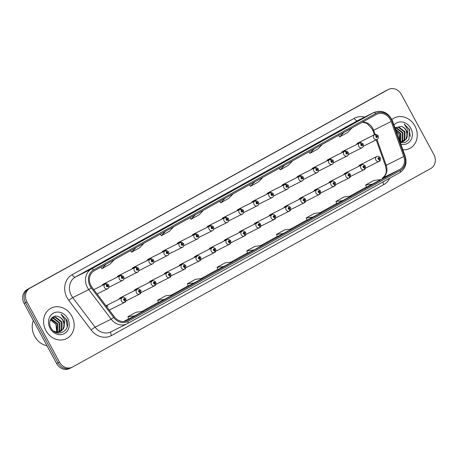 <?xml version="1.0" encoding="UTF-8"?>
<svg xmlns="http://www.w3.org/2000/svg" width="458" height="458" viewBox="0 0 458 458"><rect width="100%" height="100%" fill="white"/><g stroke="black" fill="none" stroke-linecap="round" stroke-linejoin="round"><path stroke-width="0.69" d="M122.12 297.683A2.668 2.319 63.4 0 0 120.38 297.746A2.668 2.319 63.4 0 0 119.286 299.103M137.085 289.387A2.668 2.319 63.4 0 0 135.345 289.45A2.668 2.319 63.4 0 0 134.251 290.807M152.056 281.092A2.668 2.319 63.4 0 0 150.316 281.155A2.668 2.319 63.4 0 0 149.222 282.512M167.021 272.796A2.668 2.319 63.4 0 0 165.281 272.859A2.668 2.319 63.4 0 0 164.187 274.216M181.986 264.501A2.668 2.319 63.4 0 0 180.246 264.564A2.668 2.319 63.4 0 0 179.152 265.921M196.951 256.205A2.668 2.319 63.4 0 0 195.211 256.268A2.668 2.319 63.4 0 0 194.118 257.625M211.922 247.915A2.668 2.319 63.4 0 0 210.182 247.973A2.668 2.319 63.4 0 0 209.083 249.329M226.887 239.62A2.668 2.319 63.4 0 0 225.147 239.683A2.668 2.319 63.4 0 0 224.054 241.034M241.853 231.324A2.668 2.319 63.4 0 0 240.112 231.387A2.668 2.319 63.4 0 0 239.019 232.738M256.818 223.029A2.668 2.319 63.4 0 0 255.077 223.092A2.668 2.319 63.4 0 0 253.984 224.443M271.783 214.733A2.668 2.319 63.4 0 0 270.043 214.796A2.668 2.319 63.4 0 0 268.949 216.153M286.754 206.438A2.668 2.319 63.4 0 0 285.013 206.501A2.668 2.319 63.4 0 0 283.92 207.858M301.719 198.142A2.668 2.319 63.4 0 0 299.979 198.205A2.668 2.319 63.4 0 0 298.885 199.562M316.684 189.847A2.668 2.319 63.4 0 0 314.944 189.91A2.668 2.319 63.4 0 0 313.85 191.267M331.649 181.551A2.668 2.319 63.4 0 0 329.909 181.614A2.668 2.319 63.4 0 0 328.815 182.971M346.614 173.256A2.668 2.319 63.4 0 0 344.874 173.319A2.668 2.319 63.4 0 0 343.781 174.675M361.585 164.96A2.668 2.319 63.4 0 0 359.845 165.023A2.668 2.319 63.4 0 0 358.751 166.38M107.882 306.396A2.668 2.319 63.4 0 0 106.067 305.841M103.302 284.109A2.668 2.319 63.4 0 0 103.285 284.115A2.668 2.319 63.4 0 0 102.191 285.471M118.267 275.813A2.668 2.319 63.4 0 0 118.25 275.819A2.668 2.319 63.4 0 0 117.156 277.176M133.232 267.518A2.668 2.319 63.4 0 0 133.221 267.524A2.668 2.319 63.4 0 0 132.127 268.88M148.197 259.222A2.668 2.319 63.4 0 0 148.186 259.234A2.668 2.319 63.4 0 0 147.092 260.585M163.168 250.927A2.668 2.319 63.4 0 0 163.151 250.938A2.668 2.319 63.4 0 0 162.058 252.289M178.133 242.631A2.668 2.319 63.4 0 0 178.116 242.643A2.668 2.319 63.4 0 0 177.023 243.994M193.099 234.341A2.668 2.319 63.4 0 0 193.081 234.347A2.668 2.319 63.4 0 0 191.988 235.698M208.064 226.046A2.668 2.319 63.4 0 0 208.052 226.052A2.668 2.319 63.4 0 0 206.959 227.408M223.029 217.75A2.668 2.319 63.4 0 0 223.017 217.756A2.668 2.319 63.4 0 0 221.924 219.113M238 209.455A2.668 2.319 63.4 0 0 237.983 209.461A2.668 2.319 63.4 0 0 236.889 210.817M252.965 201.159A2.668 2.319 63.4 0 0 252.948 201.165A2.668 2.319 63.4 0 0 251.854 202.522M267.93 192.864A2.668 2.319 63.4 0 0 267.919 192.87A2.668 2.319 63.4 0 0 266.819 194.226M282.895 184.568A2.668 2.319 63.4 0 0 282.884 184.574A2.668 2.319 63.4 0 0 281.79 185.931M297.86 176.273A2.668 2.319 63.4 0 0 297.849 176.278A2.668 2.319 63.4 0 0 296.755 177.635M312.831 167.977A2.668 2.319 63.4 0 0 312.814 167.983A2.668 2.319 63.4 0 0 311.721 169.34M327.796 159.682A2.668 2.319 63.4 0 0 327.779 159.693A2.668 2.319 63.4 0 0 326.686 161.044M342.761 151.386A2.668 2.319 63.4 0 0 342.75 151.398A2.668 2.319 63.4 0 0 341.657 152.749M357.727 143.091A2.668 2.319 63.4 0 0 357.715 143.102A2.668 2.319 63.4 0 0 356.622 144.453M45.909 330.556A17.083 14.822 63.4 0 0 66.519 338.645A17.083 14.822 63.4 0 0 71.843 316.18A17.083 14.822 63.4 0 0 51.233 308.091A17.083 14.822 63.4 0 0 45.909 330.556A17.083 14.822 63.4 0 0 66.519 338.645A17.083 14.822 63.4 0 0 71.843 316.18A17.083 14.822 63.4 0 0 51.233 308.091A17.083 14.822 63.4 0 0 45.909 330.556M402.88 149.84A17.083 14.822 63.4 0 0 409.612 148.484A17.083 14.822 63.4 0 0 414.937 126.024A17.083 14.822 63.4 0 0 394.327 117.935A17.083 14.822 63.4 0 0 391.905 119.504A17.083 14.822 63.4 0 1 394.327 117.935L394.327 117.935A17.083 14.822 63.4 0 1 414.937 126.024A17.083 14.822 63.4 0 1 409.612 148.484A17.083 14.822 63.4 0 1 402.88 149.84M90.953 285.626A11.387 9.881 -116.6 0 1 94.182 270.815L376.327 114.437A11.387 9.881 -116.6 0 1 376.648 114.271A11.387 9.881 -116.6 0 1 391.195 121.473L403.744 156.499A11.387 9.881 -116.6 0 1 399.708 169.494L127.393 320.423A11.387 9.881 -116.6 0 1 127.072 320.589A11.387 9.881 -116.6 0 1 114.403 316.862L92.024 287.292A11.387 9.881 -116.6 0 1 90.953 285.626M90.117 286.09A12.492 10.837 63.4 0 0 91.291 287.916L113.67 317.491A12.492 10.837 63.4 0 0 127.919 321.396L400.235 170.468A12.492 10.837 63.4 0 0 404.66 156.212L392.117 121.187A12.492 10.837 63.4 0 0 375.806 113.469L93.655 269.848A12.492 10.837 63.4 0 0 90.117 286.09M388.51 89.424A10.677 9.263 63.4 0 0 388.212 89.579L29.993 288.122A10.677 9.263 63.4 0 0 26.965 302.005L59.454 362.095A10.677 9.263 63.4 0 0 72.335 367.15A10.677 9.263 63.4 0 0 72.633 366.995L430.858 168.452A10.677 9.263 63.4 0 0 433.886 154.569L401.391 94.48A10.677 9.263 63.4 0 0 388.51 89.424L387.09 90.134A10.677 9.263 63.4 0 0 386.787 90.295L28.568 288.838A10.677 9.263 63.4 0 0 25.539 302.715L58.029 362.81A10.677 9.263 63.4 0 0 70.91 367.866A10.677 9.263 63.4 0 0 71.213 367.705M351.246 124.788A2.845 1.414 61 0 1 351.275 124.771A2.845 1.414 61 0 1 351.303 124.759L336.87 132.414L351.303 124.759M321.533 141.259A2.845 1.414 61 0 1 321.556 141.241A2.845 1.414 61 0 1 321.585 141.23L307.152 148.884L321.585 141.23M291.815 157.729A2.845 1.414 61 0 1 291.843 157.712A2.845 1.414 61 0 1 291.866 157.701L277.434 165.355L291.866 157.701M262.096 174.2A2.845 1.414 61 0 1 262.125 174.183A2.845 1.414 61 0 1 262.153 174.172L247.721 181.826L262.153 174.172M113.515 256.549A2.845 1.414 61 0 1 113.544 256.537A2.845 1.414 61 0 1 113.567 256.52L99.134 264.18L113.567 256.52M143.234 240.078A2.845 1.414 61 0 1 143.257 240.066A2.845 1.414 61 0 1 143.285 240.049L128.853 247.709L143.285 240.049M172.947 223.607A2.845 1.414 61 0 1 172.975 223.596A2.845 1.414 61 0 1 173.004 223.578L158.571 231.238L173.004 223.578M202.665 207.136A2.845 1.414 61 0 1 202.694 207.125A2.845 1.414 61 0 1 202.717 207.108L188.284 214.768L202.717 207.108M232.383 190.671A2.845 1.414 61 0 1 232.406 190.654A2.845 1.414 61 0 1 232.435 190.637L218.002 198.297L232.435 190.637M307.146 220.155L321.516 212.535L314.297 213.451L306.19 217.945L307.146 220.161M336.865 203.684L351.234 196.064L344.01 196.98L335.909 201.474L336.865 203.69M366.577 187.213L380.947 179.593L373.728 180.509L365.621 185.003L366.583 187.219M217.997 269.567L232.366 261.942L225.147 262.863L217.04 267.358L217.997 269.567M188.278 286.038L202.648 278.412L195.429 279.334L187.322 283.823L188.284 286.038M158.565 302.509L172.935 294.883L165.71 295.805L157.609 300.293L158.565 302.509M128.847 318.98L143.217 311.354L135.997 312.276L127.891 316.764L128.847 318.98M277.428 236.626L291.798 229.006L284.578 229.922L276.472 234.416L277.434 236.631M253.978 249.965L262.085 245.471L254.86 246.393L246.759 250.887L247.652 253.131L253.978 249.965L246.759 250.887M225.078 198.268L220.756 202.797L219.726 201.234M233.185 193.774L228.857 198.303L220.756 202.797M195.36 214.739L191.038 219.262L190.013 217.705M203.466 210.245L199.144 214.773L191.038 219.262M165.647 231.21L161.319 235.733L160.294 234.175M173.748 226.716L169.426 231.244L161.319 235.733M135.929 247.681L131.606 252.203L130.576 250.646M144.035 243.187L139.707 247.715L131.606 252.203M106.21 264.151L101.888 268.674L100.863 267.117M114.317 259.657L109.994 264.186L101.888 268.674M254.797 181.797L250.469 186.326L249.444 184.763M262.898 177.309L258.575 181.832L250.469 186.326M284.51 165.327L280.187 169.855L279.162 168.292M292.616 160.838L288.294 165.361L280.187 169.855M314.228 148.856L309.906 153.384L308.875 151.821M322.335 144.367L318.007 148.89L309.906 153.384M343.947 132.385L339.618 136.913L338.594 135.356M352.047 127.897L347.725 132.419L339.618 136.913M224.26 266.436L217.04 267.358M194.547 282.907L187.322 283.823M164.828 299.377L157.609 300.293M135.11 315.848L127.891 316.764M283.697 233.494L276.472 234.416M313.409 217.023L306.19 217.945M343.128 200.552L335.909 201.474M372.846 184.082L365.621 185.003M56.609 363.52A10.677 9.263 63.4 0 0 69.49 368.575L70.91 367.866A10.677 9.263 63.4 0 1 58.029 362.81L25.539 302.715A10.677 9.263 63.4 0 1 28.568 288.838L386.787 90.295A10.677 9.263 63.4 0 1 387.09 90.134L385.665 90.85A10.677 9.263 63.4 0 0 385.367 91.005L27.142 289.548A10.677 9.263 63.4 0 0 24.114 303.431L56.609 363.52L59.454 362.095M106.834 285.139A1.78 0.882 -116.1 0 0 105.26 283.937L93.821 289.662L105.082 284.034A1.78 0.882 58.1 0 1 106.777 285.168A0.887 0.773 63.4 0 0 107.653 286.719A0.887 0.773 63.4 0 0 106.834 285.139L107.069 285.615A0.355 0.309 -116.6 0 1 107.39 286.256A0.355 0.309 -116.6 0 1 107.046 285.632L106.777 285.168M105.26 283.937L105.26 283.937C106.222 282.723 109.479 285.391 108.678 285.111C109.038 284.527 109.216 288.632 107.63 288.717A2.668 2.319 -116.6 0 1 104.413 287.452A2.668 2.319 -116.6 0 1 105.082 284.034M124.788 302.309L124.891 302.257A1.78 0.882 -121.9 0 0 124.925 302.24A1.78 0.882 -121.9 0 0 124.776 300.334A0.887 0.773 63.4 0 0 123.9 298.782A0.887 0.773 63.4 0 0 124.719 300.362L124.479 299.887A0.355 0.309 -116.6 0 1 124.164 299.246A0.355 0.309 -116.6 0 1 124.502 299.87L124.776 300.334M124.719 300.362A1.78 0.882 63.9 0 1 124.713 302.354A2.668 2.319 -116.6 0 1 121.507 301.083A2.668 2.319 -116.6 0 1 122.338 297.574C123.219 296.893 124.364 297.282 125.773 298.742C126.179 298.187 126.19 302.269 124.925 302.24M109.273 310.077L124.713 302.354M103.124 284.206L120.048 275.739A1.78 0.882 58.1 0 1 121.742 276.878A0.887 0.773 63.4 0 0 122.618 278.424A0.887 0.773 63.4 0 0 121.799 276.844L122.04 277.319A0.355 0.309 -116.6 0 1 122.355 277.96A0.355 0.309 -116.6 0 1 122.011 277.336L122.04 277.319M121.799 276.844A1.78 0.882 -116.1 0 0 120.225 275.642L103.273 284.126M122.011 277.336L121.742 276.878M118.09 275.911L135.013 267.443A1.78 0.882 58.1 0 1 136.707 268.583A0.887 0.773 63.4 0 0 137.583 270.128A0.887 0.773 63.4 0 0 136.77 268.548L137.005 269.029A0.355 0.309 -116.6 0 1 137.32 269.665A0.355 0.309 -116.6 0 1 136.982 269.041L137.005 269.029M136.77 268.548A1.78 0.882 -116.1 0 0 135.196 267.346A1.78 0.882 -116.1 0 0 135.19 267.346L118.238 275.831M136.982 269.041L136.707 268.583M133.055 267.615L149.978 259.148A1.78 0.882 58.1 0 1 151.672 260.287A0.887 0.773 63.4 0 0 152.548 261.833A0.887 0.773 63.4 0 0 151.735 260.253L151.97 260.734A0.355 0.309 -116.6 0 1 152.285 261.369A0.355 0.309 -116.6 0 1 151.947 260.745L151.97 260.734M151.735 260.253A1.78 0.882 -116.1 0 0 150.161 259.051A1.78 0.882 -116.1 0 0 150.155 259.051L133.204 267.535M151.947 260.745L151.672 260.287M148.02 259.32L164.949 250.858A1.78 0.882 58.1 0 1 166.643 251.992A0.887 0.773 63.4 0 0 167.519 253.537A0.887 0.773 63.4 0 0 166.701 251.957L166.935 252.438A0.355 0.309 -116.6 0 1 167.25 253.074A0.355 0.309 -116.6 0 1 166.912 252.45L166.935 252.438M166.701 251.957A1.78 0.882 -116.1 0 0 165.126 250.755A1.78 0.882 -116.1 0 0 165.12 250.755L148.169 259.239M166.912 252.45L166.643 251.992M139.753 294.013L139.856 293.962A1.78 0.882 -121.9 0 0 139.89 293.944A1.78 0.882 -121.9 0 0 139.742 292.038A0.887 0.773 63.4 0 0 138.866 290.486A0.887 0.773 63.4 0 0 139.684 292.067L139.45 291.591A0.355 0.309 -116.6 0 1 139.129 290.95A0.355 0.309 -116.6 0 1 139.472 291.574L139.742 292.038M139.684 292.067A1.78 0.882 63.9 0 1 139.679 294.059A2.668 2.319 -116.6 0 1 136.473 292.788A2.668 2.319 -116.6 0 1 137.303 289.279C138.184 288.597 139.329 288.987 140.738 290.446C141.144 289.891 141.156 293.973 139.89 293.944M125.967 300.917L139.679 294.059M154.718 285.718L154.821 285.666A1.78 0.882 -121.9 0 0 154.856 285.649A1.78 0.882 -121.9 0 0 154.707 283.742A0.887 0.773 63.4 0 0 153.831 282.191A0.887 0.773 63.4 0 0 154.649 283.771L154.415 283.296A0.355 0.309 -116.6 0 1 154.094 282.655A0.355 0.309 -116.6 0 1 154.438 283.284L154.707 283.742M154.649 283.771A1.78 0.882 63.9 0 1 154.644 285.763A2.668 2.319 -116.6 0 1 151.438 284.492A2.668 2.319 -116.6 0 1 152.274 280.983C153.149 280.302 154.294 280.691 155.709 282.151C156.109 281.601 156.121 285.683 154.856 285.649M140.932 292.628L154.644 285.763M169.683 277.422L169.786 277.371A1.78 0.882 -121.9 0 0 169.821 277.353A1.78 0.882 -121.9 0 0 169.672 275.447A0.887 0.773 63.4 0 0 168.802 273.895A0.887 0.773 63.4 0 0 169.615 275.481L169.38 275A0.355 0.309 -116.6 0 1 169.065 274.365A0.355 0.309 -116.6 0 1 169.403 274.989L169.672 275.447M169.615 275.481A1.78 0.882 63.9 0 1 169.609 277.468A2.668 2.319 -116.6 0 1 166.403 276.197A2.668 2.319 -116.6 0 1 167.239 272.687C168.115 272.006 169.26 272.396 170.674 273.855C171.08 273.306 171.086 277.388 169.821 277.353M155.897 284.332L169.609 277.468M33.354 320.514A17.793 15.44 63.4 0 0 34.648 336.218A17.793 15.44 63.4 0 0 47.019 345.784M50.884 319.037L51.571 319.071L57.605 323.674L57.525 331.661L57.193 332.205M50.729 319.295L57.101 323.926L56.866 332.182M51.508 318.201L53.58 318.07L59.609 322.672L59.534 330.659L58.424 332.159M51.359 318.379L53.076 318.316L59.111 322.919L59.036 330.911L58.126 332.187M51.599 318.104L55.59 317.062L61.618 321.665L61.544 329.651L59.557 331.913M52.155 317.743L55.086 317.314L61.12 321.917L61.04 329.903L59.282 331.993M58.406 316.593C52.355 314.039 47.329 321.711 50.861 327.751C56.305 338.937 71.952 330.647 66.622 319.736L61.04 314.194L64.847 319.999L64.435 326.107A8.044 6.979 63.4 0 0 63.404 320.772A8.044 6.979 63.4 0 0 58.406 316.593C60.485 317.348 62.059 318.785 63.124 320.909L63.049 328.896L60.353 331.615M64.435 326.107L63.553 328.649L60.605 331.495L57.113 332.199L53.649 331.14M50.3 320.199L51.456 320.583L55.956 324.482L56.74 332.165M50.071 328.249A11.605 10.07 63.4 0 0 64.395 333.573A11.605 10.07 63.4 0 0 67.687 318.482A11.605 10.07 63.4 0 0 53.357 313.163A11.605 10.07 63.4 0 0 50.071 328.249M51.456 320.583A8.044 6.979 63.4 0 0 50.283 320.239M61.04 314.194L66.112 319.318L67.189 326.628M395.431 129.047L400.693 133.518L400.618 141.505L400.286 142.049M395.586 129.494L400.195 133.77L400.034 141.9M395.036 127.954L396.674 127.908L402.702 132.511L402.628 140.503L401.517 142.003M395.105 128.137L396.17 128.16L402.198 132.763L402.124 140.749L401.219 142.032M394.968 127.753L398.678 126.906L404.712 131.509L404.637 139.495L402.651 141.757M395.248 127.587L398.179 127.158L404.208 131.761L404.133 139.747L402.376 141.837M400.344 142.77L405.164 142.512L408.914 139.564L409.715 129.58L404.133 124.038L407.941 129.843L407.523 135.952A8.044 6.979 63.4 0 0 406.492 130.616A8.044 6.979 63.4 0 0 401.5 126.437C403.578 127.192 405.147 128.629 406.217 130.753L406.143 138.74L403.446 141.459M407.523 135.952L406.647 138.488L403.698 141.339L400.08 142.032M396.222 131.263L399.044 134.326L399.949 141.659M400.876 144.253A11.605 10.07 63.4 0 0 410.786 140.251A11.605 10.07 63.4 0 0 410.78 128.326A11.605 10.07 63.4 0 0 393.989 125.028M401.5 126.437L394.945 127.69M404.133 124.038L409.206 129.162L410.282 136.473M162.991 251.024L179.914 242.563A1.78 0.882 58.1 0 1 181.608 243.696A0.887 0.773 63.4 0 0 182.484 245.242A0.887 0.773 63.4 0 0 181.666 243.662L181.9 244.143A0.355 0.309 -116.6 0 1 182.221 244.778A0.355 0.309 -116.6 0 1 181.878 244.154L181.9 244.143M181.666 243.662A1.78 0.882 -116.1 0 0 180.091 242.459L163.14 250.944M181.878 244.154L181.608 243.696M177.956 242.734L194.879 234.267A1.78 0.882 58.1 0 1 196.574 235.401A0.887 0.773 63.4 0 0 197.45 236.946A0.887 0.773 63.4 0 0 196.631 235.366L196.871 235.847A0.355 0.309 -116.6 0 1 197.186 236.483A0.355 0.309 -116.6 0 1 196.843 235.859L196.871 235.847M196.631 235.366A1.78 0.882 -116.1 0 0 195.056 234.164A1.78 0.882 -116.1 0 0 195.056 234.17L178.105 242.648M196.843 235.859L196.574 235.401M192.921 234.439L209.844 225.971A1.78 0.882 58.1 0 1 211.539 227.105A0.887 0.773 63.4 0 0 212.415 228.651A0.887 0.773 63.4 0 0 211.602 227.071L211.836 227.552A0.355 0.309 -116.6 0 1 212.151 228.187A0.355 0.309 -116.6 0 1 211.814 227.563L211.836 227.552M211.602 227.071A1.78 0.882 -116.1 0 0 210.027 225.868A1.78 0.882 -116.1 0 0 210.022 225.874L193.07 234.353M211.814 227.563L211.539 227.105M184.648 269.127L184.751 269.075A1.78 0.882 -121.9 0 0 184.792 269.058A1.78 0.882 -121.9 0 0 184.643 267.151A0.887 0.773 63.4 0 0 183.767 265.606A0.887 0.773 63.4 0 0 184.58 267.186L184.345 266.705A0.355 0.309 -116.6 0 1 184.03 266.069A0.355 0.309 -116.6 0 1 184.368 266.693L184.643 267.151M184.58 267.186A1.78 0.882 63.9 0 1 184.58 269.172A2.668 2.319 -116.6 0 1 181.374 267.901A2.668 2.319 -116.6 0 1 182.204 264.392C183.085 263.711 184.231 264.1 185.639 265.56C186.045 265.01 186.057 269.092 184.792 269.058M170.863 276.037L184.58 269.172M199.619 260.831L199.722 260.779A1.78 0.882 -121.9 0 0 199.757 260.762A1.78 0.882 -121.9 0 0 199.608 258.856A0.887 0.773 63.4 0 0 198.732 257.31A0.887 0.773 63.4 0 0 199.551 258.89L199.31 258.409A0.355 0.309 -116.6 0 1 198.995 257.774A0.355 0.309 -116.6 0 1 199.339 258.398L199.608 258.856M199.551 258.89A1.78 0.882 63.9 0 1 199.545 260.883A2.668 2.319 -116.6 0 1 196.339 259.612A2.668 2.319 -116.6 0 1 197.169 256.096C198.051 255.421 199.196 255.804 200.604 257.264C201.01 256.715 201.022 260.797 199.757 260.762M185.834 267.741L199.545 260.883M214.584 252.541L214.688 252.49A1.78 0.882 -121.9 0 0 214.722 252.467A1.78 0.882 -121.9 0 0 214.573 250.56A0.887 0.773 63.4 0 0 213.697 249.015A0.887 0.773 63.4 0 0 214.516 250.595L214.281 250.114A0.355 0.309 -116.6 0 1 213.96 249.478A0.355 0.309 -116.6 0 1 214.304 250.102L214.573 250.56M214.516 250.595A1.78 0.882 63.9 0 1 214.51 252.587A2.668 2.319 -116.6 0 1 211.304 251.316A2.668 2.319 -116.6 0 1 212.134 247.807C213.016 247.125 214.161 247.515 215.569 248.969C215.976 248.419 215.987 252.501 214.722 252.467M200.799 259.446L214.51 252.587M207.886 226.143L224.809 217.676A1.78 0.882 58.1 0 1 226.51 218.809A0.887 0.773 63.4 0 0 227.38 220.361A0.887 0.773 63.4 0 0 226.567 218.775L226.802 219.256A0.355 0.309 -116.6 0 1 227.116 219.892A0.355 0.309 -116.6 0 1 226.779 219.268L226.802 219.256M226.567 218.775A1.78 0.882 -116.1 0 0 224.993 217.573A1.78 0.882 -116.1 0 0 224.987 217.579L208.035 226.057M226.779 219.268L226.51 218.809M222.857 217.848L239.78 209.38A1.78 0.882 58.1 0 1 241.475 210.514A0.887 0.773 63.4 0 0 242.351 212.065A0.887 0.773 63.4 0 0 241.532 210.485L241.767 210.961A0.355 0.309 -116.6 0 1 242.087 211.602A0.355 0.309 -116.6 0 1 241.744 210.972L241.767 210.961M241.532 210.485A1.78 0.882 -116.1 0 0 239.958 209.283L223 217.762M241.744 210.972L241.475 210.514M237.822 209.552L254.745 201.085A1.78 0.882 58.1 0 1 256.44 202.218A0.887 0.773 63.4 0 0 257.316 203.77A0.887 0.773 63.4 0 0 256.497 202.19L256.732 202.665A0.355 0.309 -116.6 0 1 257.053 203.306A0.355 0.309 -116.6 0 1 256.709 202.682L256.44 202.218M256.497 202.19A1.78 0.882 -116.1 0 0 254.923 200.988L237.971 209.466M252.787 201.257L269.71 192.789A1.78 0.882 58.1 0 1 271.405 193.923A0.887 0.773 63.4 0 0 272.281 195.474A0.887 0.773 63.4 0 0 271.462 193.894L271.703 194.369A0.355 0.309 -116.6 0 1 272.018 195.011A0.355 0.309 -116.6 0 1 271.68 194.387L271.703 194.369M271.462 193.894A1.78 0.882 -116.1 0 0 269.888 192.692L252.936 201.171M271.68 194.387L271.405 193.923M267.753 192.961L284.676 184.494A1.78 0.882 58.1 0 1 286.37 185.633A0.887 0.773 63.4 0 0 287.246 187.179A0.887 0.773 63.4 0 0 286.433 185.599L286.668 186.074A0.355 0.309 -116.6 0 1 286.983 186.715A0.355 0.309 -116.6 0 1 286.645 186.091L286.668 186.074M286.433 185.599A1.78 0.882 -116.1 0 0 284.859 184.397A1.78 0.882 -116.1 0 0 284.853 184.397L267.901 192.875M286.645 186.091L286.37 185.633M229.55 244.246L229.653 244.194A1.78 0.882 -121.9 0 0 229.687 244.171A1.78 0.882 -121.9 0 0 229.538 242.265A0.887 0.773 63.4 0 0 228.662 240.719A0.887 0.773 63.4 0 0 229.481 242.299L229.246 241.818A0.355 0.309 -116.6 0 1 228.931 241.183A0.355 0.309 -116.6 0 1 229.269 241.807L229.538 242.265M229.481 242.299A1.78 0.882 63.9 0 1 229.475 244.291A2.668 2.319 -116.6 0 1 226.269 243.021A2.668 2.319 -116.6 0 1 227.105 239.511C227.981 238.83 229.126 239.219 230.54 240.673C230.941 240.124 230.952 244.206 229.687 244.171M215.764 251.15L229.475 244.291M244.515 235.95L244.618 235.899A1.78 0.882 -121.9 0 0 244.658 235.876A1.78 0.882 -121.9 0 0 244.509 233.969A0.887 0.773 63.4 0 0 243.633 232.424A0.887 0.773 63.4 0 0 244.446 234.004L244.211 233.523A0.355 0.309 -116.6 0 1 243.896 232.887A0.355 0.309 -116.6 0 1 244.234 233.511L244.509 233.969M244.446 234.004A1.78 0.882 63.9 0 1 244.44 235.996A2.668 2.319 -116.6 0 1 241.24 234.725A2.668 2.319 -116.6 0 1 242.07 231.216C242.952 230.534 244.097 230.924 245.505 232.378C245.912 231.828 245.917 235.91 244.658 235.876M230.729 242.855L244.44 235.996M259.486 227.655L259.589 227.603A1.78 0.882 -121.9 0 0 259.623 227.58A1.78 0.882 -121.9 0 0 259.474 225.674A0.887 0.773 63.4 0 0 258.598 224.128A0.887 0.773 63.4 0 0 259.411 225.708L259.176 225.227A0.355 0.309 -116.6 0 1 258.862 224.592A0.355 0.309 -116.6 0 1 259.199 225.216L259.474 225.674M259.411 225.708A1.78 0.882 63.9 0 1 259.411 227.7A2.668 2.319 -116.6 0 1 256.205 226.429A2.668 2.319 -116.6 0 1 257.035 222.92C257.917 222.239 259.062 222.628 260.47 224.088C260.877 223.533 260.888 227.615 259.623 227.58M245.7 234.559L259.411 227.7M274.451 219.359L274.554 219.308A1.78 0.882 -121.9 0 0 274.588 219.285A1.78 0.882 -121.9 0 0 274.439 217.378A0.887 0.773 63.4 0 0 273.563 215.833A0.887 0.773 63.4 0 0 274.382 217.413L274.142 216.932A0.355 0.309 -116.6 0 1 273.827 216.296A0.355 0.309 -116.6 0 1 274.17 216.92L274.439 217.378M274.382 217.413A1.78 0.882 63.9 0 1 274.376 219.405A2.668 2.319 -116.6 0 1 271.17 218.134A2.668 2.319 -116.6 0 1 272 214.625C272.882 213.943 274.027 214.333 275.435 215.792C275.842 215.237 275.853 219.319 274.588 219.285M260.665 226.263L274.376 219.405M289.416 211.064L289.519 211.012A1.78 0.882 -121.9 0 0 289.553 210.995A1.78 0.882 -121.9 0 0 289.404 209.088A0.887 0.773 63.4 0 0 288.529 207.537A0.887 0.773 63.4 0 0 289.347 209.117L289.113 208.642A0.355 0.309 -116.6 0 1 288.792 208.001A0.355 0.309 -116.6 0 1 289.135 208.625L289.404 209.088M289.347 209.117A1.78 0.882 63.9 0 1 289.341 211.109A2.668 2.319 -116.6 0 1 286.136 209.838A2.668 2.319 -116.6 0 1 286.966 206.329C287.847 205.648 288.992 206.037 290.401 207.497C290.807 206.942 290.819 211.024 289.553 210.995M275.63 217.968L289.341 211.109M282.718 184.666L299.641 176.198A1.78 0.882 58.1 0 1 301.341 177.338A0.887 0.773 63.4 0 0 302.211 178.883A0.887 0.773 63.4 0 0 301.398 177.303L301.633 177.784A0.355 0.309 -116.6 0 1 301.948 178.42A0.355 0.309 -116.6 0 1 301.61 177.796L301.341 177.338M301.398 177.303A1.78 0.882 -116.1 0 0 299.824 176.101A1.78 0.882 -116.1 0 0 299.818 176.101L282.867 184.585M297.689 176.37L314.612 167.903A1.78 0.882 58.1 0 1 316.306 169.042A0.887 0.773 63.4 0 0 317.182 170.588A0.887 0.773 63.4 0 0 316.364 169.008L316.598 169.489A0.355 0.309 -116.6 0 1 316.919 170.124A0.355 0.309 -116.6 0 1 316.575 169.5L316.598 169.489M316.364 169.008A1.78 0.882 -116.1 0 0 314.789 167.805L297.832 176.29M316.575 169.5L316.306 169.042M312.654 168.075L329.577 159.607A1.78 0.882 58.1 0 1 331.271 160.747A0.887 0.773 63.4 0 0 332.147 162.292A0.887 0.773 63.4 0 0 331.329 160.712L331.563 161.193A0.355 0.309 -116.6 0 1 331.884 161.829A0.355 0.309 -116.6 0 1 331.54 161.205L331.563 161.193M331.329 160.712A1.78 0.882 -116.1 0 0 329.754 159.51L312.803 167.994M331.54 161.205L331.271 160.747M327.619 159.779L344.542 151.317A1.78 0.882 58.1 0 1 346.237 152.451A0.887 0.773 63.4 0 0 347.112 153.997A0.887 0.773 63.4 0 0 346.294 152.417L346.534 152.898A0.355 0.309 -116.6 0 1 346.849 153.533A0.355 0.309 -116.6 0 1 346.511 152.909L346.534 152.898M346.294 152.417A1.78 0.882 -116.1 0 0 344.725 151.214A1.78 0.882 -116.1 0 0 344.719 151.214L327.768 159.699M346.511 152.909L346.237 152.451M342.584 151.489L359.507 143.022A1.78 0.882 58.1 0 1 361.202 144.156A0.887 0.773 63.4 0 0 362.078 145.701A0.887 0.773 63.4 0 0 361.265 144.121L361.499 144.602A0.355 0.309 -116.6 0 1 361.814 145.238A0.355 0.309 -116.6 0 1 361.476 144.613L361.499 144.602M361.265 144.121A1.78 0.882 -116.1 0 0 359.69 142.919A1.78 0.882 -116.1 0 0 359.685 142.925L342.733 151.403M361.476 144.613L361.202 144.156M357.549 143.194L374.478 134.726A1.78 0.882 58.1 0 1 376.173 135.86A0.887 0.773 63.4 0 0 377.049 137.406A0.887 0.773 63.4 0 0 376.23 135.826L376.465 136.307A0.355 0.309 -116.6 0 1 376.779 136.942A0.355 0.309 -116.6 0 1 376.442 136.318L376.465 136.307M376.23 135.826A1.78 0.882 -116.1 0 0 374.655 134.623A1.78 0.882 -116.1 0 0 374.65 134.629L357.698 143.108M376.442 136.318L376.173 135.86M304.381 202.768L304.484 202.717A1.78 0.882 -121.9 0 0 304.518 202.699A1.78 0.882 -121.9 0 0 304.37 200.793A0.887 0.773 63.4 0 0 303.499 199.241A0.887 0.773 63.4 0 0 304.312 200.822L304.078 200.346A0.355 0.309 -116.6 0 1 303.763 199.705A0.355 0.309 -116.6 0 1 304.101 200.329L304.37 200.793M304.312 200.822A1.78 0.882 63.9 0 1 304.307 202.814A2.668 2.319 -116.6 0 1 301.101 201.543A2.668 2.319 -116.6 0 1 301.936 198.033C302.812 197.352 303.957 197.742 305.371 199.201C305.772 198.646 305.784 202.728 304.518 202.699M290.595 209.672L304.307 202.814M319.346 194.473L319.449 194.421A1.78 0.882 -121.9 0 0 319.489 194.404A1.78 0.882 -121.9 0 0 319.34 192.497A0.887 0.773 63.4 0 0 318.465 190.946A0.887 0.773 63.4 0 0 319.278 192.526L319.043 192.051A0.355 0.309 -116.6 0 1 318.728 191.41A0.355 0.309 -116.6 0 1 319.066 192.034L319.34 192.497M319.278 192.526A1.78 0.882 63.9 0 1 319.278 194.518A2.668 2.319 -116.6 0 1 316.072 193.247A2.668 2.319 -116.6 0 1 316.902 189.738C317.783 189.057 318.928 189.446 320.337 190.906C320.743 190.351 320.749 194.438 319.489 194.404M305.56 201.383L319.278 194.518M334.317 186.177L334.42 186.125A1.78 0.882 -121.9 0 0 334.455 186.108A1.78 0.882 -121.9 0 0 334.306 184.202A0.887 0.773 63.4 0 0 333.43 182.65A0.887 0.773 63.4 0 0 334.248 184.231L334.008 183.755A0.355 0.309 -116.6 0 1 333.693 183.12A0.355 0.309 -116.6 0 1 334.031 183.744L334.306 184.202M334.248 184.231A1.78 0.882 63.9 0 1 334.243 186.223A2.668 2.319 -116.6 0 1 331.037 184.952A2.668 2.319 -116.6 0 1 331.867 181.442C332.748 180.761 333.893 181.15 335.302 182.61C335.708 182.061 335.72 186.143 334.455 186.108M320.531 193.087L334.243 186.223M349.282 177.881L349.385 177.83A1.78 0.882 -121.9 0 0 349.42 177.813A1.78 0.882 -121.9 0 0 349.271 175.906A0.887 0.773 63.4 0 0 348.395 174.361A0.887 0.773 63.4 0 0 349.214 175.941L348.979 175.46A0.355 0.309 -116.6 0 1 348.658 174.824A0.355 0.309 -116.6 0 1 349.002 175.448L349.271 175.906M349.214 175.941A1.78 0.882 63.9 0 1 349.208 177.927A2.668 2.319 -116.6 0 1 346.002 176.656A2.668 2.319 -116.6 0 1 346.832 173.147C347.714 172.466 348.859 172.855 350.267 174.315C350.673 173.765 350.685 177.847 349.42 177.813M335.496 184.792L349.208 177.927M364.247 169.586L364.35 169.534A1.78 0.882 -121.9 0 0 364.385 169.517A1.78 0.882 -121.9 0 0 364.236 167.611A0.887 0.773 63.4 0 0 363.36 166.065A0.887 0.773 63.4 0 0 364.179 167.645L363.944 167.164A0.355 0.309 -116.6 0 1 363.623 166.529A0.355 0.309 -116.6 0 1 363.967 167.153L364.236 167.611M364.179 167.645A1.78 0.882 63.9 0 1 364.173 169.637A2.668 2.319 -116.6 0 1 360.967 168.367A2.668 2.319 -116.6 0 1 361.803 164.851C362.679 164.17 363.824 164.559 365.232 166.019C365.639 165.47 365.65 169.552 364.385 169.517M350.462 176.496L364.173 169.637M379.213 161.296L379.316 161.245A1.78 0.882 -121.9 0 0 379.35 161.222A1.78 0.882 -121.9 0 0 379.201 159.315A0.887 0.773 63.4 0 0 378.331 157.77A0.887 0.773 63.4 0 0 379.144 159.35L378.909 158.869A0.355 0.309 -116.6 0 1 378.594 158.233A0.355 0.309 -116.6 0 1 378.932 158.857L379.201 159.315M379.144 159.35A1.78 0.882 63.9 0 1 379.138 161.342A2.668 2.319 -116.6 0 1 375.932 160.071A2.668 2.319 -116.6 0 1 376.768 156.562C377.644 155.88 378.789 156.264 380.203 157.724C380.609 157.174 380.615 161.256 379.35 161.222M365.427 168.201L379.138 161.342M391.195 121.473L373.642 130.255A11.387 9.881 63.4 0 0 372.835 128.446A11.387 9.881 63.4 0 0 362.404 122.154M375.142 134.446L373.642 130.255A6.406 0.435 160.3 0 0 372.926 130.742L372.062 128.795L367.39 123.792L365.604 122.91L362.146 122.297M389.661 178.242A17.793 15.44 -116.6 0 1 383.775 184.62L111.46 335.548A17.793 15.44 -116.6 0 1 91.165 329.995L68.786 300.419A17.793 15.44 -116.6 0 1 72.158 274.68L354.303 118.301A3.561 1.769 -119 0 0 357.578 120.637L75.433 277.016A14.232 12.355 63.4 0 0 71.396 295.525A14.232 12.355 63.4 0 0 72.736 297.608L95.115 327.184A14.232 12.355 63.4 0 0 110.951 331.838L126.986 323.817A14.232 12.355 -116.6 0 1 111.151 319.157A3.561 0.372 -37.1 0 0 113.67 317.491M354.303 118.301A17.793 15.44 -116.6 0 1 364.683 117.076M357.979 120.425A14.232 12.355 63.4 0 0 357.578 120.637L373.614 112.616A14.232 12.355 -116.6 0 1 374.014 112.405L357.979 120.425M91.165 329.995A3.561 0.372 142.9 0 1 95.115 327.184L111.151 319.157L88.772 289.582A14.232 12.355 -116.6 0 1 87.432 287.504A14.232 12.355 -116.6 0 1 91.468 268.995A3.561 1.769 61 0 1 93.655 269.848M91.291 287.916A3.561 0.372 -37.1 0 1 88.772 289.582L72.736 297.608A3.561 0.372 142.9 0 0 68.786 300.419M400.235 170.468A3.561 1.769 61 0 1 399.737 172.66L126.986 323.817A14.232 12.355 -116.6 0 0 127.387 323.606A3.561 1.769 -119 0 0 127.421 323.588A3.561 1.769 -119 0 0 127.919 321.396M404.66 156.212L405.147 156.167C407.231 163.369 405.422 168.865 399.737 172.66A3.561 1.769 61 0 1 399.702 172.677L127.45 323.571M392.117 121.187L392.598 121.141C388.441 112.508 382.253 109.594 374.014 112.405M375.806 113.469A3.561 1.769 -119 0 0 373.614 112.616L91.468 268.995L75.433 277.016A3.561 1.769 -119 0 1 72.158 274.68M388.212 89.579L385.367 91.005M29.993 288.122L27.142 289.548M26.965 302.005L24.114 303.431M111.237 331.695A3.561 1.769 -119 0 0 111.46 335.548M383.043 181.912A3.561 1.769 -119 0 0 383.775 184.62M399.708 169.494L382.149 178.276A11.387 9.881 63.4 0 0 386.191 165.281L376.934 139.455M403.744 156.499L386.191 165.281A6.406 0.435 160.3 0 0 385.476 165.767L376.184 139.827M127.393 320.423L126.746 320.749M123.763 321.487L128.738 318.728L123.757 321.487M141.694 311.549L158.457 302.257L141.688 311.549M171.412 295.078L188.175 285.786L171.406 295.078M201.131 278.607L217.888 269.315L201.125 278.607M230.843 262.136L247.606 252.85L230.843 262.136M260.562 245.665L277.325 236.38L260.556 245.665M290.28 229.195L307.037 219.909L290.275 229.195M319.993 212.73L336.756 203.438L319.993 212.73M349.712 196.259L366.474 186.967L349.706 196.259M385.476 165.767C386.466 170.594 387.582 173.92 382.092 178.305L382.149 178.276A6.406 3.183 -119 0 0 382.092 178.305A6.406 3.183 -119 0 0 382.035 178.339M108.872 287.292L122.595 280.422A2.668 2.319 -116.6 0 1 119.378 279.157A2.668 2.319 -116.6 0 1 120.048 275.739M123.837 278.996L137.566 272.126A2.668 2.319 -116.6 0 1 134.343 270.867A2.668 2.319 -116.6 0 1 135.013 267.443M138.803 270.701L152.531 263.831A2.668 2.319 -116.6 0 1 149.308 262.571A2.668 2.319 -116.6 0 1 149.978 259.148M153.768 262.405L167.496 255.541A2.668 2.319 -116.6 0 1 164.279 254.276A2.668 2.319 -116.6 0 1 164.949 250.858M168.739 254.11L182.461 247.246A2.668 2.319 -116.6 0 1 179.244 245.98A2.668 2.319 -116.6 0 1 179.914 242.563M183.704 245.814L197.427 238.95A2.668 2.319 -116.6 0 1 194.209 237.685A2.668 2.319 -116.6 0 1 194.879 234.267M198.669 237.519L212.398 230.655A2.668 2.319 -116.6 0 1 209.174 229.389A2.668 2.319 -116.6 0 1 209.844 225.971M213.634 229.223L227.363 222.359A2.668 2.319 -116.6 0 1 224.139 221.094A2.668 2.319 -116.6 0 1 224.809 217.676M228.599 220.928L242.328 214.063A2.668 2.319 -116.6 0 1 239.11 212.798A2.668 2.319 -116.6 0 1 239.78 209.38M243.57 212.638L257.293 205.768A2.668 2.319 -116.6 0 1 254.076 204.503A2.668 2.319 -116.6 0 1 254.745 201.085M258.535 204.342L272.264 197.472A2.668 2.319 -116.6 0 1 269.041 196.207A2.668 2.319 -116.6 0 1 269.71 192.789M273.5 196.047L287.229 189.177A2.668 2.319 -116.6 0 1 284.006 187.912A2.668 2.319 -116.6 0 1 284.676 184.494M288.466 187.751L302.194 180.881A2.668 2.319 -116.6 0 1 298.971 179.622A2.668 2.319 -116.6 0 1 299.641 176.198M303.436 179.456L317.159 172.586A2.668 2.319 -116.6 0 1 313.942 171.326A2.668 2.319 -116.6 0 1 314.612 167.903M318.402 171.16L332.124 164.29A2.668 2.319 -116.6 0 1 328.907 163.031A2.668 2.319 -116.6 0 1 329.577 159.607M333.367 162.865L347.095 156.001A2.668 2.319 -116.6 0 1 343.872 154.735A2.668 2.319 -116.6 0 1 344.542 151.317M348.332 154.569L362.06 147.705A2.668 2.319 -116.6 0 1 358.837 146.44A2.668 2.319 -116.6 0 1 359.507 143.022M363.297 146.274L377.026 139.409A2.668 2.319 -116.6 0 1 373.808 138.144A2.668 2.319 -116.6 0 1 374.478 134.726M405.147 156.167L392.598 121.141M72.335 367.15L70.91 367.866M374.369 134.767L372.926 130.742M232.406 190.654L224.317 195.137M202.694 207.125L194.598 211.607M172.975 223.596L164.886 228.078M143.257 240.066L135.167 244.549M113.544 256.537L105.449 261.02M262.125 174.183L254.035 178.666M291.843 157.712L283.748 162.195M321.556 141.241L313.467 145.73M351.275 124.771L343.185 129.259M97.096 293.99L107.63 288.717M105.993 305.749L122.338 297.574M122.595 280.422C124.181 280.336 124.009 276.231 123.643 276.815C124.444 277.096 121.187 274.428 120.225 275.642M137.566 272.126C139.146 272.041 138.974 267.936 138.608 268.52C139.409 268.8 136.158 266.132 135.196 267.346M152.531 263.831C154.117 263.745 153.94 259.64 153.579 260.224C154.375 260.505 151.123 257.837 150.161 259.051M167.496 255.541C169.082 255.45 168.905 251.345 168.544 251.929C169.34 252.209 166.088 249.541 165.126 250.755M120.38 297.746L137.303 289.279M135.345 289.45L152.274 280.983M150.316 281.155L167.239 272.687M182.461 247.246C184.047 247.154 183.876 243.049 183.509 243.633C184.311 243.914 181.053 241.246 180.091 242.459M197.427 238.95C199.012 238.858 198.841 234.754 198.474 235.343C199.276 235.618 196.018 232.95 195.056 234.164M212.398 230.655C213.983 230.563 213.806 226.458 213.439 227.048C214.241 227.323 210.989 224.655 210.027 225.868M165.281 272.859L182.204 264.392M180.246 264.564L197.169 256.096M195.211 256.268L212.134 247.807M227.363 222.359C228.948 222.273 228.771 218.168 228.41 218.752C229.206 219.027 225.954 216.359 224.993 217.573M242.328 214.063C243.914 213.978 243.736 209.873 243.375 210.457C244.171 210.737 240.919 208.069 239.958 209.283M257.293 205.768C258.879 205.682 258.707 201.577 258.341 202.161C259.142 202.442 255.885 199.774 254.923 200.988M272.264 197.472C273.844 197.387 273.672 193.282 273.306 193.866C274.107 194.146 270.85 191.478 269.888 192.692M287.229 189.177C288.815 189.091 288.637 184.986 288.277 185.57C289.072 185.851 285.821 183.183 284.859 184.397M210.182 247.973L227.105 239.511M225.147 239.683L242.07 231.216M240.112 231.387L257.035 222.92M255.077 223.092L272 214.625M270.043 214.796L286.966 206.329M302.194 180.881C303.78 180.796 303.602 176.691 303.242 177.275C304.038 177.555 300.786 174.887 299.824 176.101M317.159 172.586C318.745 172.5 318.568 168.395 318.207 168.979C319.008 169.26 315.751 166.592 314.789 167.805M332.124 164.29C333.71 164.204 333.538 160.1 333.172 160.684C333.974 160.964 330.716 158.296 329.754 159.51M347.095 156.001C348.675 155.909 348.504 151.804 348.137 152.388C348.939 152.669 345.687 150.001 344.725 151.214M362.06 147.705C363.646 147.613 363.469 143.509 363.108 144.098C363.904 144.373 360.652 141.705 359.69 142.919M377.026 139.409C378.611 139.318 378.434 135.213 378.073 135.803C378.869 136.078 375.617 133.41 374.655 134.623M285.013 206.501L301.936 198.033M299.979 198.205L316.902 189.738M314.944 189.91L331.867 181.442M329.909 181.614L346.832 173.147M344.874 173.319L361.803 164.851M359.845 165.023L376.768 156.562"/></g></svg>
